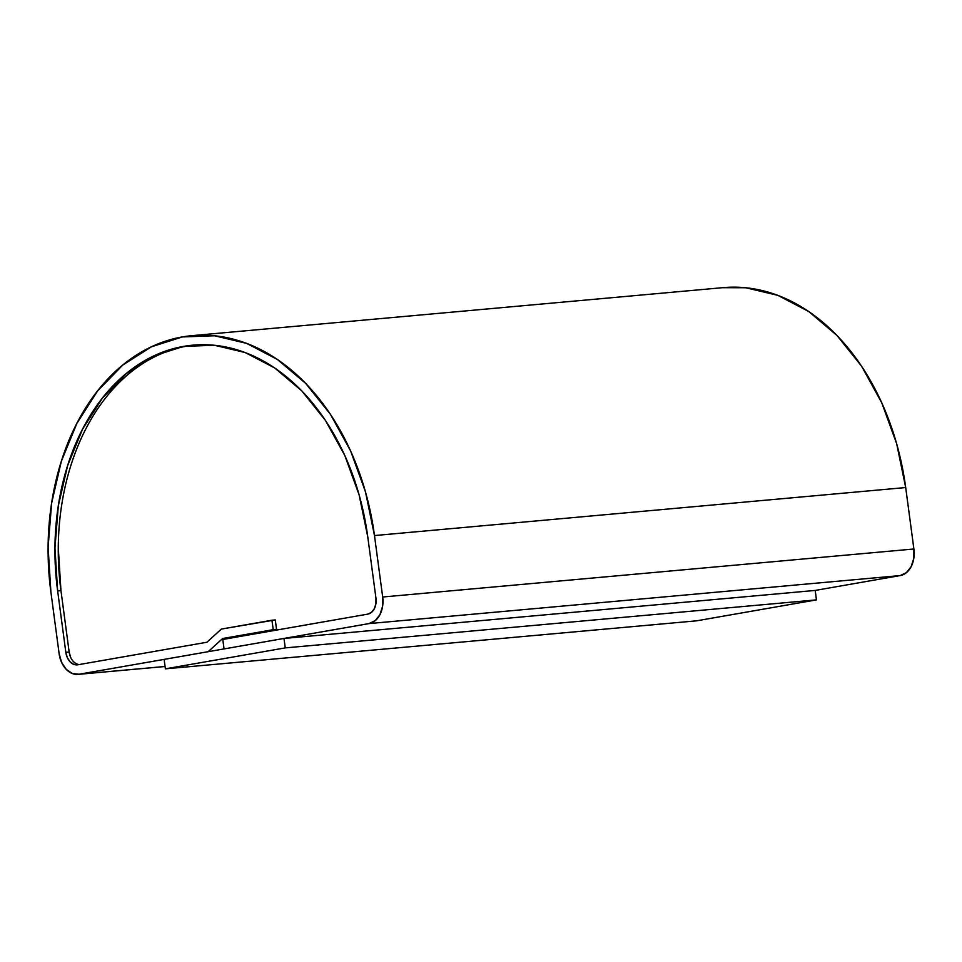 <?xml version="1.0" encoding="UTF-8"?>
<svg xmlns="http://www.w3.org/2000/svg" width="962" height="962" viewBox="0 0 962 962"><rect width="100%" height="100%" fill="white"/><g stroke="black" fill="none" stroke-linecap="round" stroke-linejoin="round"><path stroke-width="1.44" d="M78.247 674.362L165.067 666.51L79.1 674.242L208.141 651.695L222.655 638.515L273.22 629.677L271.957 620.225L221.392 629.064L206.878 642.243L77.838 664.79A14.322 10.245 84.8 0 1 77.237 664.862A14.322 10.245 84.8 0 1 65.837 652.368L57.636 590.921L60.955 590.62L57.636 590.921A219.564 157.143 84.8 0 1 192.929 345.154A219.564 157.143 84.8 0 1 367.749 536.736L375.95 598.184A14.322 10.245 84.8 0 1 367.724 614.141L222.787 639.465L224.05 648.917L368.987 623.592L900.204 575.577L815.187 590.427L900.204 575.577A23.87 17.075 -95.2 0 0 913.9 548.989L382.684 597.005A23.87 17.075 84.8 0 1 368.987 623.592L900.204 575.577L906.408 572.643L911.194 566.57L913.828 558.261L913.9 548.989L382.684 597.005L374.483 535.557L905.699 487.542L913.9 548.989L905.699 487.542A229.112 163.973 -95.2 0 0 723.28 287.626L192.063 335.642A229.112 163.973 84.8 0 1 374.483 535.557L905.699 487.542L896.68 443.819L881.793 402.862L861.615 366.245L836.904 335.377L808.621 311.435L777.849 295.358L745.778 287.746L722.642 287.686M165.055 666.474L79.1 674.242L208.141 651.695L222.655 638.515L234.127 637.481L222.655 638.515L276.539 629.376L273.22 629.677L271.957 620.225L275.276 619.925L221.392 629.064L206.878 642.243L77.838 664.79L73.833 664.381L70.142 661.88L67.328 657.659L65.837 652.368L69.156 652.068L65.837 652.368L57.636 590.921L54.954 547.979L58.333 505.639L67.653 465.548L82.54 429.22L102.429 398.076L126.551 373.304L153.992 355.844L183.682 346.38L214.49 345.274L245.226 352.561L274.711 367.977L301.815 390.909L325.493 420.49L344.841 455.579L359.103 494.829L367.749 536.736L375.95 598.184L375.901 603.751L374.326 608.73L371.452 612.385L367.724 614.141L222.787 639.465L224.05 648.917L368.987 623.592L375.192 620.67L379.978 614.586L382.611 606.276L382.684 597.005L374.483 535.557L365.476 491.835L350.589 450.877L330.399 414.261L305.688 383.393L277.405 359.463L246.633 343.374L214.562 335.774L182.419 336.928L151.431 346.801L122.811 365.019L97.631 390.873L76.876 423.376L61.34 461.267L51.623 503.114L48.1 547.282L50.902 592.099A229.112 163.973 84.8 0 1 192.063 335.642M50.902 592.099L59.103 653.547L61.592 662.373L66.258 669.396L72.415 673.568L79.1 674.242A23.87 17.075 84.8 0 1 78.102 674.374A23.87 17.075 84.8 0 1 59.103 653.547L50.902 592.099M58.273 547.679L60.955 590.62L69.156 652.068L70.647 657.359M275.276 619.925L276.635 630.05L275.276 619.925M194.613 345.009L187.001 346.079M79.149 664.562A14.322 10.245 84.8 0 1 69.156 652.068L60.955 590.62A219.564 157.143 84.8 0 1 194.589 345.021M696.584 620.827L165.38 668.843L164.117 659.391L283.982 638.443L815.187 590.427L283.982 638.443L285.245 647.895L816.449 599.879L815.187 590.427L816.449 599.879L285.245 647.895L165.38 668.843L696.584 620.827L816.449 599.879L696.584 620.827M164.117 659.391L165.38 668.843L285.245 647.895L283.982 638.443L164.117 659.391"/></g></svg>
